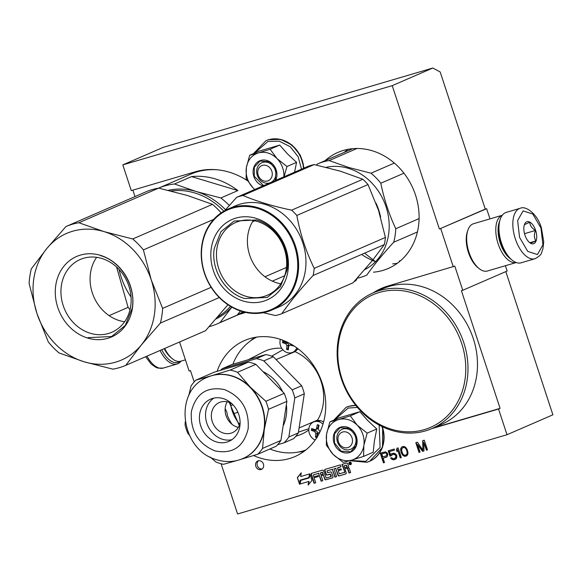 <?xml version="1.0" encoding="UTF-8"?>
<svg xmlns="http://www.w3.org/2000/svg" width="582" height="582" viewBox="0 0 582 582"><rect width="100%" height="100%" fill="white"/><g stroke="black" fill="none" stroke-linecap="round" stroke-linejoin="round"><path stroke-width="0.87" d="M382.294 288.017A74.751 64.406 -113.5 0 0 374.648 292.229M505.816 271.605L552.9 414.813L507.009 434.725L498.556 409.015L434.601 427.821A74.751 64.406 66.5 0 1 431.989 428.527A73.929 63.7 -113.5 0 1 341.336 378.715A73.929 63.7 66.5 0 1 373.135 292.884A74.751 64.406 66.5 0 1 381.53 288.345A74.751 64.406 66.5 0 1 387.976 286.009L454.818 266.134L462.755 290.287L507.126 271.037L505.38 265.727M247.394 180.675A74.751 64.406 66.5 0 0 195.225 171.792L131.277 190.605L122.824 164.888L163.418 147.275L432.826 68.029L440.174 71.964L485.264 209.098L486.625 208.698L489.979 218.883M134.988 196.578L132.871 190.132M122.824 164.888L392.232 85.649L439.374 229.017L485.264 209.098M392.232 85.649L432.826 68.029M439.374 229.017L486.625 208.698M440.734 228.617L453.291 266.796M462.755 290.287L461.395 290.687L500.084 408.353L498.556 409.015M507.009 434.725L237.594 513.971L221.08 463.752M194.177 381.916L190.46 370.596L189.099 370.996L179.562 341.998M253.563 455.531A63.249 54.497 -113.5 0 0 294.958 456.564A63.249 54.497 -113.5 0 0 322.166 383.131A63.249 54.497 -113.5 0 0 244.6 340.521A63.249 54.497 -113.5 0 0 217.122 371.331M373.506 272.187A63.249 54.497 -113.5 0 0 388.303 268.447A63.249 54.497 -113.5 0 0 415.512 195.021A63.249 54.497 -113.5 0 0 337.946 152.404A63.249 54.497 -113.5 0 0 325.105 160.661M255.796 466.298A4.598 3.965 -113.5 0 0 261.434 469.398A4.598 3.965 -113.5 0 0 263.413 464.058A4.598 3.965 -113.5 0 0 257.775 460.959A4.598 3.965 -113.5 0 0 255.796 466.298M354.249 281.47A4.598 3.965 -113.5 0 0 354.78 281.288A4.598 3.965 -113.5 0 0 356.919 278.538M349.011 463.752A1.36 1.171 -113.5 0 0 351.266 463.09A1.36 1.171 -113.5 0 0 349.011 463.752M344.551 472.293L339.321 473.828L338.288 470.678L341.365 469.776L341.059 468.845L337.982 469.747L337.458 468.154L340.95 466.786L340.325 464.887L325.222 469.332A0.982 0.851 -113.5 0 0 324.712 470.503L325.964 474.308A0.982 0.851 -113.5 0 0 327.084 474.999L330.423 474.359L330.911 476.643L326.204 478.033L323.541 470.853A0.982 0.851 -113.5 0 0 322.413 470.154L311.683 473.312A0.982 0.851 -113.5 0 0 311.174 474.49L314.062 483.278L315.72 482.791L314.084 477.8L318.434 476.52L318.128 475.589L313.778 476.869L313.422 474.883L318.58 473.37L321.155 481.19L322.814 480.703L321.169 475.72L323.374 475.065L324.705 479.117A0.982 0.851 -113.5 0 0 325.833 479.815L332.475 477.858A0.982 0.851 -113.5 0 0 332.984 476.687L331.645 472.635A0.982 0.851 -113.5 0 0 330.525 471.937L327.637 472.788L326.989 470.896L332.351 469.318L334.919 477.138L336.578 476.651L334.01 468.83L335.668 468.343L337.931 475.232A0.982 0.851 -113.5 0 0 339.059 475.923L345.701 473.974A0.982 0.851 -113.5 0 0 346.21 472.795L344.871 468.743L346.537 468.255A0.982 0.851 -113.5 0 1 347.658 468.954L348.989 473.006L350.648 472.511L349.404 468.714A1.251 1.077 -113.5 0 0 347.978 467.833A1.251 1.077 -113.5 0 0 348.618 466.342L347.76 463.723A0.982 0.851 -113.5 0 0 346.639 463.032L341.954 464.407L344.857 472.162L344.435 472.657M309.457 473.966L300.676 476.549L301.243 472.824L297.337 477.604L299.504 484.209L300.123 480.165L308.904 477.582L309.457 473.966M308.671 481.51L308.125 485.112L311.981 480.405L309.835 473.857L309.217 477.902L300.436 480.485L299.883 484.1L308.977 481.379L308.475 484.682M387.816 454.324L387.161 452.927L385.451 451.843L380.25 453.145L383.451 462.865L384.513 462.552L383.08 458.209L387.081 456.805L387.816 454.324M389.976 456.179L393.425 454.258L395.425 455.037L395.964 456.688L394.785 458.398L392.945 458.711L391.65 457.728L390.595 458.041L393.112 459.802L395.942 458.965L396.618 458.085L396.895 455.961L395.927 454.207L394.036 453.174L392.021 453.538L390.522 454.884L389.438 451.574L394.567 450.068L394.225 449.035L388.209 450.803L389.976 456.179L391.25 455.764M400.256 457.925L401.311 457.612L398.117 447.885L397.055 448.198L396.473 449.959L397.011 451.617L397.601 449.857L400.256 457.925L401.304 457.576M400.663 450.315L401.435 453.262L402.962 455.539L404.781 456.368L406.905 455.742L407.917 454.084L407.967 452.476L407.189 449.53L405.669 447.252L403.843 446.43L401.726 447.056L400.714 448.715L400.663 450.315L403.268 455.408L406.156 456.135M423.958 450.955L423.914 442.567L426.431 450.221L427.494 449.915L424.293 440.188L422.707 440.654L422.91 450.126L417.396 442.218L415.803 442.684L419.004 452.41L420.066 452.098L417.549 444.444L422.539 451.37L423.958 450.955M245.517 312.389A74.751 64.406 66.5 0 1 241.857 313.611L238.751 314.52M240.279 313.858L243.385 312.941A74.751 64.406 -113.5 0 0 245.298 312.345M433.517 427.865A74.751 64.406 -113.5 0 0 436.129 427.159L500.084 408.353M258.583 460.718A4.598 3.965 -113.5 0 0 257.324 465.636A4.598 3.965 -113.5 0 0 262.162 468.976M354.765 280.902A4.598 3.965 -113.5 0 0 355.507 280.859M349.753 462.115A1.36 1.171 -113.5 0 0 349.928 464.421M349.964 464.451A1.36 1.171 -113.5 0 0 350.83 464.589M348.989 473.006L350.64 472.475M344.871 468.743L346.843 468.124A0.982 0.851 66.5 0 1 347.963 468.816L349.295 472.868M335.668 468.343L338.237 475.094A0.982 0.851 -113.5 0 0 339.364 475.792L345.919 473.864M334.01 468.83L335.974 468.212M334.919 477.138L336.571 476.614M332.351 469.318L335.225 477.007M327.266 470.78L332.657 469.187M323.374 475.065L325.011 478.986A0.982 0.851 -113.5 0 0 326.138 479.684L332.693 477.757M321.169 475.72L323.679 474.934M321.155 481.19L322.799 480.667M318.58 473.37L321.46 481.059M313.676 474.774L318.885 473.239M314.084 477.8L318.427 476.483M314.062 483.278L315.713 482.747M311.77 473.29A0.982 0.851 -113.5 0 0 311.479 474.352L314.367 483.14M325.309 469.303A0.982 0.851 -113.5 0 0 325.018 470.372L326.269 474.177A0.982 0.851 -113.5 0 0 327.39 474.868L330.358 473.995L331.354 476.127L330.94 476.629M337.88 467.659L340.936 466.749M338.288 470.678L341.35 469.739M342.274 464.312L344.857 472.162M300.123 480.165L308.911 477.538M297.337 477.604L299.621 483.482M301.2 473.122L297.642 477.466M299.883 484.1L308.977 481.379M300.734 480.397L300.188 483.962M309.217 477.902L310.024 474.446M383.08 458.209L386.419 457.183M383.451 462.865L384.498 462.515M380.57 453.051L383.756 462.734M388.529 450.708L390.282 456.048M389.438 451.574L394.552 450.032M390.522 454.884L391.206 454.004M392.173 453.494L391.511 453.873M394.065 459.744L395.28 459.344M393.112 459.802L394.37 459.613M392.021 459.438L393.417 459.664M391.22 458.769L392.326 459.307M390.929 457.947L391.526 458.631M394.785 458.398L395.425 457.983M395.818 457.416L395.731 457.852M395.964 456.688L396.124 457.285M395.942 456.019L396.269 456.557M395.804 455.604L396.247 455.881M395.425 455.037L396.109 455.473M394.865 454.52L395.731 454.898M394.196 454.258L395.171 454.382M393.425 454.258L394.501 454.127M392.363 454.571L393.73 454.127M397.601 449.857L400.562 457.794M396.473 449.959L397.193 451.086M397.346 448.118L396.779 449.828M400.634 449.646L400.969 450.184M400.714 448.715L400.94 449.508M401.042 447.936L401.02 448.577M401.726 447.056L401.347 447.805M402.78 446.532L402.031 446.918M423.914 442.567L426.737 450.09L427.479 449.871M422.539 451.37L423.958 450.912M417.549 444.444L422.845 451.239M419.004 452.41L420.051 452.061M416.123 442.589L419.309 452.279M422.91 450.126L423.012 440.567M352.001 148.737L350.888 149.472M399.288 260.998L400.583 260.685M349.338 462.639L350.379 462.494L350.931 464.167L349.891 463.599L349.935 464.458L349.338 462.639L350.517 462.254L350.859 462.894L350.473 463.279M350.451 463.287L351.004 463.33L350.931 464.167M350.211 463.505L350.153 464.392M344.246 465.775L346.45 465.127L347.352 466.946L344.566 467.812L344.246 465.775M320.762 472.693L322.479 472.177L323.068 474.134L320.864 474.781L320.34 473.188L322.479 472.177M381.959 453.734L385.917 452.796L386.79 453.676L387.023 454.964L386.339 455.844L382.672 456.972L381.959 453.734M403.362 447.434L404.977 447.638L406.098 448.671L407.16 451.312L407.087 454.055L405.574 455.226L403.952 455.022L402.839 453.989L401.776 451.348L401.842 448.606L403.362 447.434M343.94 465.906L346.45 465.127M347.047 467.084L346.145 465.258M323.068 474.134L322.173 472.315M381.654 453.865L385.32 452.745M385.015 452.876L385.917 452.796M385.611 452.927L386.404 453.102M386.099 453.24L386.79 453.676M386.484 453.807L386.994 454.295M386.688 454.426L387.023 454.964M386.717 455.102L386.804 455.488M386.499 455.619L386.033 455.982M403.057 447.573L404.315 447.383M404.01 447.514L404.977 447.638M404.672 447.776L406.098 448.671M405.792 448.809L406.68 449.864M406.374 449.995L407.16 451.312M406.854 451.443L407.385 452.607M407.08 452.738L407.087 454.055M406.782 454.186L406.694 454.622M406.389 454.76L405.574 455.226M350.233 463.127L349.658 462.886L350.233 463.127M349.782 463.257L350.219 463.09M520.133 208.305L506.26 212.386A26.285 13.262 73.6 0 0 500.214 219.327L499.8 220.563A24.975 12.6 73.6 0 0 500.957 242.97A24.975 12.6 73.6 0 0 511.236 259.441L512.255 260.249A26.285 13.262 73.6 0 0 521.094 262.817L534.967 258.735C543.159 254.305 540.889 252.835 542.911 248.958L543.726 241.697L541.384 227.846C537.535 214.111 525.822 205.344 520.133 208.305A26.285 13.262 73.6 0 0 515.317 238.831A26.285 13.262 73.6 0 0 534.967 258.735M500.214 219.327A26.285 13.262 73.6 0 0 501.437 242.912A26.285 13.262 73.6 0 0 512.255 260.249M540.984 228.071L532.777 214.009L523.102 210.902L517.631 220.578L519.566 237.369L527.772 251.431L537.448 254.538L542.919 244.862L540.984 228.071M535.629 230.392A11.502 5.805 73.6 0 0 529.722 222.048A11.502 5.805 73.6 0 0 524.389 224.725A11.502 5.805 73.6 0 0 524.92 235.041A11.502 5.805 73.6 0 0 529.649 242.629A11.502 5.805 73.6 0 0 535.804 241.588A11.502 5.805 73.6 0 0 535.629 230.392M529.496 242.498L530.602 243.247L535.898 240.948C534.072 237.943 533.934 234.444 535.476 230.45C531.883 228.209 529.976 225.474 529.751 222.244L524.389 224.71M535.476 230.45L524.513 233.673M535.898 240.948L529.824 242.738M179.86 361.407A24.975 12.6 -106.4 0 1 178.572 362.15A24.975 12.6 -106.4 0 1 161.709 349.746M181.082 361.116A26.285 13.262 -106.4 0 1 177.896 363.714A26.285 13.262 -106.4 0 1 177.117 363.997A26.285 13.262 -106.4 0 1 160.05 350.466M185.425 359.836L180.733 361.218A24.64 12.433 -106.4 0 1 172.447 358.81L171.173 357.799A23.004 11.611 -106.4 0 1 164.204 348.662M172.447 358.81A24.64 12.433 -106.4 0 1 164.691 348.451M502.295 215.26L473.522 223.728A24.64 12.433 73.6 0 0 467.855 230.239L467.339 231.782A23.004 11.611 73.6 0 0 468.408 252.413A23.004 11.611 73.6 0 0 477.873 267.582L479.139 268.6A24.64 12.433 73.6 0 0 487.425 271.008L516.198 262.547A24.64 12.433 73.6 0 1 498.119 243.785A24.64 12.433 73.6 0 1 502.281 215.275M467.855 230.239A24.64 12.433 73.6 0 0 468.997 252.348A24.64 12.433 73.6 0 0 479.139 268.6M499.502 221.538A23.004 11.611 73.6 0 0 500.244 243.05A23.004 11.611 73.6 0 0 510.458 258.779M262.453 165.397A8.213 7.079 -113.5 0 0 258.212 175.189A8.213 7.079 -113.5 0 0 267.575 180.98A8.213 7.079 66.5 0 0 271.816 171.188A8.213 7.079 66.5 0 0 262.453 165.397M342.653 432.011A8.213 7.079 -113.5 0 0 338.411 441.811A8.213 7.079 -113.5 0 0 347.774 447.602A8.213 7.079 66.5 0 0 352.015 437.802A8.213 7.079 66.5 0 0 342.653 432.011M283.87 176.841A21.359 18.398 -113.5 0 0 282.699 167.987A21.359 18.398 -113.5 0 0 277.003 158.559L286.977 166.517L284.023 176.775M275.221 170.017A10.84 9.341 66.5 0 1 270.557 182.603A10.84 9.341 66.5 0 1 257.259 175.298A10.84 9.341 66.5 0 1 261.922 162.713A10.84 9.341 66.5 0 1 275.221 170.017M254.48 153.182L267.96 141.441L279.338 141.2L290.156 146.686L298.122 156.718L301.541 169.173M263.035 185.884A13.473 11.611 66.5 0 1 253.854 176.47A13.473 11.611 66.5 0 1 260.809 160.414A13.473 11.611 66.5 0 1 276.174 169.908A13.473 11.611 66.5 0 1 275.635 180.413M294.557 172.207L296.565 162.349L287.392 153.786L279.695 145.093L259.266 151.102L249.678 155.263L258.35 152.928C265.116 151.218 271.336 153.095 277.003 158.559L270.106 149.254L258.35 152.928C251.751 155.147 247.757 160.028 246.361 167.572A21.359 18.398 -113.5 0 0 252.85 187.644L253.206 188.008A21.359 18.398 66.5 0 0 254.8 189.456M279.695 145.093L270.106 149.254M296.565 162.349L286.977 166.517M254.741 189.485L253.206 188.008M252.85 187.644L246.128 178.529L246.361 167.572L249.678 155.263M263.639 185.622L254.283 176.324L254.334 167.172L259.936 161.069L269.393 161.709L276.05 169.922L275.344 180.544M362.899 434.601A21.359 18.398 -113.5 0 0 357.203 425.173L367.169 433.132L363.896 445.186A21.359 18.398 -113.5 0 0 362.899 434.601M355.413 436.631A10.84 9.341 66.5 0 1 350.75 449.224A10.84 9.341 66.5 0 1 337.458 441.92A10.84 9.341 66.5 0 1 342.121 429.327A10.84 9.341 66.5 0 1 355.413 436.631M334.679 419.797L348.16 408.062L357.472 407.429M379.144 425.093L380.097 447.463L365.692 461.388L350.604 460.435M356.366 436.522A13.473 11.611 66.5 0 1 349.411 452.585A13.473 11.611 66.5 0 1 334.053 443.091A13.473 11.611 66.5 0 1 341.008 427.028A13.473 11.611 66.5 0 1 356.366 436.522M363.823 445.674L363.619 456.397L373.208 452.229L374.372 441.192L376.765 428.97L367.591 420.408L359.894 411.714L339.466 417.723L329.878 421.885L338.549 419.549C345.315 417.832 351.528 419.709 357.203 425.173L350.306 415.875L338.549 419.549C331.951 421.768 327.957 426.642 326.56 434.187A21.359 18.398 -113.5 0 0 333.05 454.258L333.399 454.622A21.359 18.398 66.5 0 0 351.659 460.129L352.088 459.998A21.359 18.398 66.5 0 0 363.823 445.674L363.896 445.186M359.894 411.714L350.306 415.875M376.765 428.97L367.169 433.132M363.619 456.397L352.088 459.998M351.659 460.129L343.198 462.399L333.399 454.622M333.05 454.258L326.327 445.15L326.56 434.187L329.878 421.885M356.249 436.536L356.199 445.696L350.597 451.799L341.139 451.152L334.475 442.946L334.526 433.786L340.135 427.683L349.593 428.33L356.249 436.536M168.249 190.329A69.003 59.451 66.5 0 1 196.352 191.558L174.505 183.992A73.929 63.7 66.5 0 0 158.588 188.132L190.641 174.222A73.929 63.7 66.5 0 1 217.45 169.806M191.536 176.601L237.885 190.576A73.929 63.7 -113.5 0 0 191.536 176.601L174.505 183.992M237.885 190.576L220.854 197.967L196.352 191.558A69.003 59.451 66.5 0 1 225.532 209.76M220.854 197.967A73.929 63.7 66.5 0 1 229.293 205.468M240.49 310.992L237.085 315.146A73.929 63.7 -113.5 0 0 242.912 311.741M237.085 315.146L220.054 322.537L231.832 307.136M216.089 318.921A69.003 59.451 -113.5 0 0 231.752 307.092M209.265 326.626A73.929 63.7 -113.5 0 0 217.173 323.883A73.929 63.7 -113.5 0 0 220.054 322.537M65.955 226.543A75.573 65.111 66.5 0 1 78.883 222.739L104.032 231.621L132.711 238.969A75.573 65.111 -113.5 0 1 143.398 249.896L151.24 279.898A69.003 59.451 -113.5 0 0 104.032 231.621A69.003 59.451 66.5 0 0 46.887 248.434A69.003 59.451 66.5 0 0 36.95 313.523A69.003 59.451 66.5 0 0 84.157 361.8A69.003 59.451 -113.5 0 0 141.302 344.988A69.003 59.451 -113.5 0 0 151.24 279.898L162.625 308.373A75.573 65.111 -113.5 0 1 160.37 323.105L141.302 344.988L125.77 365.343A75.573 65.111 -113.5 0 1 112.835 369.148L84.157 361.8L59.008 352.918A75.573 65.111 66.5 0 1 48.328 341.99L36.95 313.523L29.1 283.514A75.573 65.111 66.5 0 1 31.348 268.789L46.887 248.434L65.955 226.543L145.726 191.922A75.573 65.111 66.5 0 1 158.653 188.117L187.339 195.465L212.488 204.347A75.573 65.111 -113.5 0 1 221.145 212.874M143.398 249.896L213.703 219.385M132.711 238.969L212.488 204.347M160.37 323.105L219.283 297.533M162.625 308.373L211.142 287.319M125.77 365.343L205.541 330.722L227.933 304.728M109.096 315.619L128.098 307.369L116.575 266.993M78.883 222.739L158.653 188.117M171.057 191.012A68.181 58.746 66.5 0 1 194.781 192.962A68.181 58.746 -113.5 0 1 223.837 211.179M217.864 316.87A68.181 58.746 -113.5 0 0 230.457 306.336M130.688 306.307A39.671 34.178 66.5 0 1 111.839 332.257A39.671 34.178 66.5 0 1 75.253 324.487A39.671 34.178 66.5 0 1 61.408 285.42A39.671 34.178 -113.5 0 1 80.251 259.47A39.671 34.178 -113.5 0 1 116.837 267.24A39.671 34.178 -113.5 0 1 130.688 306.307M124.599 321.766A39.671 34.178 66.5 0 1 90.537 272.776A39.671 34.178 -113.5 0 1 96.627 257.317M132.398 308.264A43.861 37.794 -113.5 0 0 100.41 255.331A43.861 37.794 -113.5 0 0 55.792 285.158A43.861 37.794 -113.5 0 0 87.78 338.091A43.861 37.794 -113.5 0 0 132.398 308.264M130.026 309.66A75.573 65.111 66.5 0 1 128.098 307.369M131.052 297.075A68.181 58.746 66.5 0 1 119.07 269.473M100.533 255.614C120.91 261.173 136.108 286.322 132.245 308.089L125.283 325.433L111.584 336.527L88.006 337.655M380.606 217.108A55.035 47.418 -113.5 0 0 375.957 203.045M357.006 148.483L329.136 160.581A60.783 52.373 66.5 0 0 317.83 163.826A60.783 52.373 66.5 0 0 317.27 164.066L316.382 165.048M419.084 218.599L395.767 228.719C389.031 214.314 384.047 199.153 380.817 183.228A60.783 52.373 -113.5 0 0 371.01 173.203L348.749 167.47L329.136 160.581M417.418 231.949L393.708 242.236A60.783 52.373 -113.5 0 0 395.767 228.719M394.356 163.076L371.01 173.203M403.944 173.196L380.817 183.228M357.253 278.174A60.783 52.373 -113.5 0 0 366.231 275.344L366.791 275.097C374.008 264.905 382.978 253.948 393.708 242.236M366.231 275.344A60.783 52.373 -113.5 0 0 366.791 275.097M326.182 167.318A55.035 47.418 66.5 0 1 348.407 168.336A55.035 47.418 -113.5 0 1 388.405 216.409A55.035 47.418 -113.5 0 1 364.849 269.575M314.156 164.575L242.949 195.479A62.427 53.791 -113.5 0 0 236.685 197.32L307.893 166.416A62.427 53.791 -113.5 0 1 314.156 164.575L340.266 171.152L362.848 179.256A62.427 53.791 -113.5 0 1 368.028 184.552L378.489 210.233L385.415 237.441A62.427 53.791 66.5 0 1 384.971 241.043A62.427 53.791 66.5 0 1 384.324 244.585L313.123 275.49C300.356 289.232 289.923 301.971 281.819 313.698A62.427 53.791 66.5 0 1 275.555 315.539L263.173 312.709M281.819 313.698L353.027 282.794L372.458 260.43M373.011 259.739L384.324 244.585M362.848 179.256L291.64 210.16C273.082 206.275 256.851 201.387 242.949 195.479M236.685 197.32L224.754 210.662M368.028 184.552L296.82 215.456A62.427 53.791 -113.5 0 0 291.64 210.16M385.415 237.441L314.207 268.346C306.081 251.73 300.283 234.095 296.82 215.456M286.206 269.291A39.671 34.178 66.5 0 1 267.364 295.234A39.671 34.178 66.5 0 1 230.778 287.464A39.671 34.178 66.5 0 1 216.926 248.398A39.671 34.178 -113.5 0 1 235.775 222.455A39.671 34.178 -113.5 0 1 272.361 230.217A39.671 34.178 -113.5 0 1 286.206 269.291M280.779 283.783A39.671 34.178 66.5 0 1 247.867 234.968A39.671 34.178 -113.5 0 1 253.301 220.476M287.915 271.241A43.861 37.794 -113.5 0 0 255.935 218.315A43.861 37.794 -113.5 0 0 211.317 248.143A43.861 37.794 -113.5 0 0 243.298 301.069A43.861 37.794 -113.5 0 0 287.915 271.241M297.096 274.013A54.381 46.851 66.5 0 1 241.785 310.984A54.381 46.851 66.5 0 1 202.129 245.371A54.381 46.851 -113.5 0 1 257.448 208.392A54.381 46.851 -113.5 0 1 297.096 274.013M297.977 274.049A55.035 47.418 -113.5 0 0 278.771 219.851A55.035 47.418 -113.5 0 0 228.013 209.069A55.035 47.418 -113.5 0 0 201.867 245.066A55.035 47.418 66.5 0 0 221.073 299.272A55.035 47.418 66.5 0 0 271.83 310.046A55.035 47.418 66.5 0 0 297.977 274.049M228.013 209.069L235.354 205.883A55.035 47.418 -113.5 0 1 286.111 216.664A55.035 47.418 -113.5 0 1 305.324 270.863A55.035 47.418 66.5 0 1 279.178 306.86L271.83 310.046M313.123 275.49A62.427 53.791 66.5 0 0 313.763 271.947A62.427 53.791 -113.5 0 0 314.207 268.346M254.763 220.767L252.508 221.742M286.446 267.458L264.977 276.777M284.642 275.781L272.289 281.142M287.006 270.201L280.342 286.81L267.233 297.424L244.658 298.508C225.154 293.19 210.604 269.11 214.307 248.281L220.971 231.672L234.088 221.051L256.655 219.974C276.159 225.292 290.709 249.365 287.006 270.201M362.128 254.661C363.888 256.393 372.909 260.903 375.339 261.558L364.921 253.417M322.952 424.183A9.858 8.49 66.5 0 0 318.936 421.739A9.858 8.49 -113.5 0 0 313.589 421.994A9.858 8.49 -113.5 0 0 308.838 430.935A9.858 8.49 -113.5 0 0 315.189 440.007M317.161 437.613L315.437 437.097A45.993 18.857 -73.2 0 1 315.822 433.452L314.622 431.473A45.993 13.75 -171.3 0 1 311.363 430.353A45.527 18.668 -73.2 0 1 311.646 428.498A45.993 13.75 8.7 0 0 314.906 429.611L315.779 429.581L316.579 428.498A45.993 18.857 -73.2 0 1 317.328 424.693L319.052 425.216A45.993 18.857 106.8 0 0 318.296 429.014L319.496 431A45.993 13.75 8.7 0 0 320.26 431.211M319.438 432.921A45.993 13.75 -171.3 0 1 319.212 432.855L318.303 432.906L317.539 433.976A45.993 18.857 106.8 0 0 317.219 436.922M312.803 428.905L312.672 429.785L316.113 430.826A1.644 1.419 66.5 0 1 317.306 432.812L316.739 436.529L315.437 437.097M316.739 436.529L317.241 436.682M312.672 429.785L311.363 430.353M318.492 425.049L318.07 427.85A1.644 1.419 66.5 0 1 317.285 428.927L315.808 429.567M280.378 339.35A9.858 8.49 -113.5 0 0 287.253 352.612A9.858 8.49 66.5 0 0 292.601 352.35L294.703 351.441A9.858 8.49 66.5 0 0 297.955 348.713M296.776 347.84A9.858 8.49 66.5 0 1 292.601 352.35M294.019 345.948A45.527 18.668 106.8 0 0 293.997 346.086A45.993 13.75 -171.3 0 1 290.367 345.133L289.465 345.184L288.701 346.246A45.993 18.857 106.8 0 0 288.316 349.891L286.591 349.367A45.993 18.857 -73.2 0 1 286.977 345.73L285.777 343.751A45.993 13.75 -171.3 0 1 282.525 342.631A45.527 18.668 -73.2 0 1 282.808 340.768A45.993 13.75 8.7 0 0 286.06 341.889L286.773 341.91M283.958 341.183L283.827 342.063L287.268 343.104A1.644 1.419 66.5 0 1 288.468 345.082L287.901 348.8L286.591 349.367M287.901 348.8L288.403 348.953M283.827 342.063L282.525 342.631M289.494 345.17L290.971 344.529A1.644 1.419 66.5 0 1 291.56 344.428M225.161 408.491A43.861 37.794 -113.5 0 0 225.343 409.226A10.185 8.774 -113.5 0 1 227.373 415.41A43.861 37.794 -113.5 0 0 232.036 424.336M230.836 405.821L232.822 404.65M256.815 337.08A61.605 53.086 -113.5 0 0 232.909 364.245M295.736 436.34L299.57 434.965A45.345 39.067 -113.5 0 0 308.795 429.909M308.875 428.716L298.457 432.113M233.28 413.758L237.922 412.34M282.888 349.797L271.685 356.155M248.296 359.72L263.522 351.906A45.345 39.067 66.5 0 1 281.703 348.247M293.132 352.125A10.185 8.774 -113.5 0 0 295.038 351.652A45.345 39.067 66.5 0 1 317.546 420.102L299.097 427.93M276.05 359.567L295.038 351.652M314.826 421.23A10.185 8.774 -113.5 0 0 314.127 421.761M239.26 425.442L229.286 402.46M269.866 448.984A61.605 53.086 -113.5 0 0 305.819 449.988M236.583 460.631L223.481 464.312A48.961 42.18 66.5 0 1 219.756 463.374A48.961 42.18 66.5 0 1 216.082 462.086L210.015 456.957M277.592 444.721L284.096 442.807L293.583 438.69A48.961 42.18 66.5 0 0 298.34 432.884L304.306 393.796L294.819 397.913L288.854 437.002L298.34 432.884M288.854 437.002A48.961 42.18 66.5 0 1 284.096 442.807M263.828 360.884A48.961 42.18 -113.5 0 0 256.429 358.65L265.916 354.54A48.961 42.18 66.5 0 1 273.314 356.766L263.828 360.884L292.179 389.875L301.665 385.764A48.961 42.18 66.5 0 1 304.306 393.796M292.179 389.875A48.961 42.18 66.5 0 1 294.819 397.913M273.314 356.766L301.665 385.764M265.916 354.54L231.592 364.63L222.113 368.748A48.961 42.18 -113.5 0 0 220.665 370.283M256.429 358.65L222.113 368.748M239.653 424.343A36.797 31.704 66.5 0 1 230.356 402.919M263.057 371.687A37.954 32.701 66.5 0 1 282.619 391.686M286.366 404.65A37.954 32.701 66.5 0 1 283.107 425.988M240.111 422.554A16.427 14.157 66.5 0 1 232.414 432.666A16.427 14.157 66.5 0 1 223.51 433.095A16.427 14.157 -113.5 0 1 211.499 418.283A16.427 14.157 -113.5 0 1 219.334 402.526A16.427 14.157 -113.5 0 1 228.239 402.097A16.427 14.157 66.5 0 1 231.971 403.806M238.307 427.384A16.427 14.157 66.5 0 1 237.274 427.115A16.427 14.157 -113.5 0 1 227.213 401.827M231.84 439.723A23.004 19.817 66.5 0 1 222.564 439.294A23.004 19.817 -113.5 0 1 206.086 420.459A23.004 19.817 -113.5 0 1 213.79 398.124M223.066 398.554A23.004 19.817 66.5 0 1 239.879 419.287A23.004 19.817 66.5 0 1 228.915 441.352A23.004 19.817 66.5 0 1 216.446 441.949A23.004 19.817 -113.5 0 1 199.633 421.215A23.004 19.817 -113.5 0 1 210.597 399.15A23.004 19.817 -113.5 0 1 223.066 398.554M265.879 401.289A48.961 42.18 66.5 0 1 268.52 409.328L264.301 429.407L262.555 448.416L280.902 440.45L286.868 401.369A48.961 42.18 66.5 0 0 284.227 393.33L265.879 401.289L250.471 387.328A44.356 38.223 66.5 0 1 264.301 429.407A44.356 38.223 66.5 0 1 243.225 458.42A44.356 38.223 66.5 0 1 243.072 458.485M230.13 370.065A48.961 42.18 -113.5 0 1 233.855 371.01A48.961 42.18 66.5 0 1 237.529 372.298L250.471 387.328A44.356 38.223 66.5 0 0 231.956 375.885A44.356 38.223 -113.5 0 0 211.732 375.652L230.13 370.065L248.478 362.106L214.154 372.204L195.814 380.162L211.732 375.652A44.356 38.223 -113.5 0 0 207.912 377.041A44.356 38.223 -113.5 0 0 207.759 377.107M237.529 372.298L255.876 364.339L284.227 393.33M248.478 362.106A48.961 42.18 66.5 0 1 255.876 364.339M268.52 409.328L286.868 401.369M262.555 448.416A48.961 42.18 66.5 0 1 257.797 454.222L240.81 459.387M189.383 435.234L187.731 433.095A48.961 42.18 -113.5 0 1 185.091 425.056L185.229 421.783M188.735 395.724L191.056 385.968A48.961 42.18 -113.5 0 1 195.814 380.162M280.902 440.45A48.961 42.18 66.5 0 1 276.144 446.263L257.797 454.222M341.932 378.642A72.284 62.281 66.5 0 1 379.26 292.462A72.284 62.281 66.5 0 1 461.672 343.424A72.284 62.281 -113.5 0 1 424.351 429.603A72.284 62.281 -113.5 0 1 341.932 378.642M373.135 292.884A73.929 63.7 66.5 0 1 463.796 342.689A73.929 63.7 -113.5 0 1 432.004 428.519L441.483 424.402A73.929 63.7 -113.5 0 0 473.282 338.579A73.929 63.7 66.5 0 0 382.621 288.767L373.135 292.884M436.129 427.159L434.601 427.821M243.385 312.941L241.857 313.611M254.625 337.444A63.249 54.497 -113.5 0 0 250.18 341.117M298.333 452.076A63.249 54.497 -113.5 0 0 304.059 451.341M347.971 149.327A63.249 54.497 -113.5 0 0 344.231 152.368M392.632 263.886A63.249 54.497 -113.5 0 0 397.404 263.231M177.117 363.997L163.236 368.079A26.285 13.262 -106.4 0 1 146.991 356.133M266.018 140.699A29.406 25.339 66.5 0 1 266.156 140.633A29.406 25.339 66.5 0 1 268.695 139.716A29.406 25.339 66.5 0 1 303.789 168.198M253.526 153.597L265.879 140.757A29.406 25.339 66.5 0 1 268.418 139.833A29.406 25.339 66.5 0 1 303.513 168.314M346.217 407.313A29.406 25.339 66.5 0 1 346.355 407.255A29.406 25.339 66.5 0 1 348.887 406.338A29.406 25.339 66.5 0 1 355.813 405.436M382.294 426.701A29.406 25.339 66.5 0 1 369.766 461.206A29.406 25.339 66.5 0 1 369.628 461.264M333.719 420.211L346.079 407.371A29.406 25.339 66.5 0 1 348.618 406.454A29.406 25.339 66.5 0 1 355.922 405.567M381.916 426.519A29.406 25.339 66.5 0 1 369.497 461.322A29.406 25.339 66.5 0 1 366.958 462.246M313.589 421.994L315.699 421.084A9.858 8.49 66.5 0 1 321.038 420.822A9.858 8.49 66.5 0 1 323.57 422.045M317.306 432.812L315.822 433.452M316.113 430.826L314.622 431.473M318.07 427.85L316.579 428.498M288.468 345.082L286.977 345.73M287.268 343.104L285.777 343.751M291.742 344.537L290.367 345.133M215.071 450.934C232.604 454.316 243.632 446.947 248.158 428.818C249.322 409.67 241.414 396.589 224.441 389.569C206.908 386.186 195.879 393.556 191.354 411.685C190.19 430.833 198.098 443.913 215.071 450.934M231.651 376.016A44.356 38.223 -113.5 0 0 207.599 377.172C172.483 390.602 180.515 450.912 217.166 459.867C226.027 462.479 234.611 462.043 242.92 458.551A44.356 38.223 -113.5 0 0 264.068 415.999A44.356 38.223 -113.5 0 0 231.651 376.016M163.236 368.079L157.933 368.1L156.012 367.409L151.262 364.157L145.595 356.744M265.879 140.757L268.753 139.695L280.691 139.396L291.989 144.991L300.334 155.27L304.022 168.096M346.079 407.371L348.945 406.316L355.777 405.392M382.636 426.861L382.519 447.376L369.766 461.206L366.9 462.268L349.615 460.718M217.173 323.883L244.309 312.112M317.83 163.826L352.743 148.672M315.699 421.084L321.184 420.808L323.599 421.943M318.332 432.892L319.758 432.273M297.984 348.734L294.703 351.441"/></g></svg>
